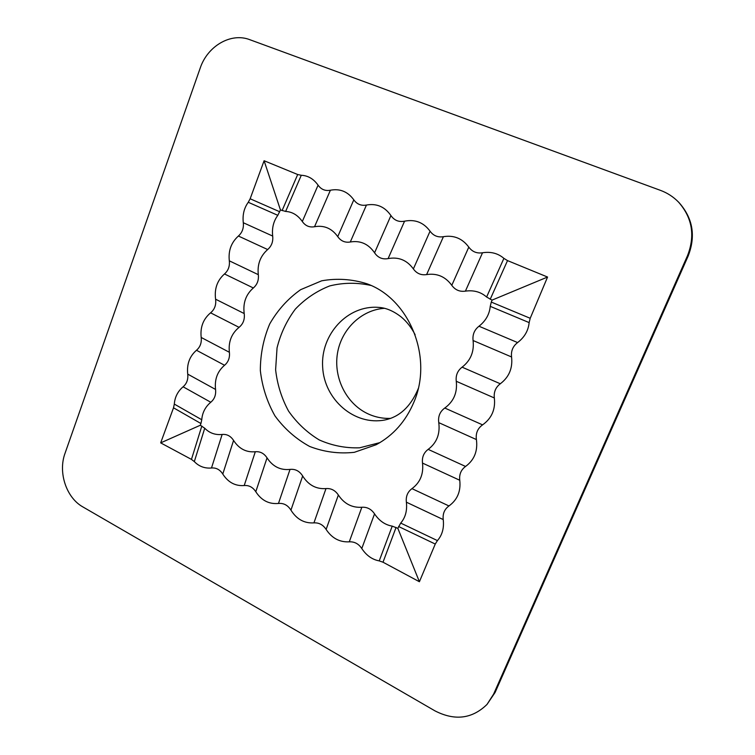 <?xml version="1.0" encoding="UTF-8"?>
<svg xmlns="http://www.w3.org/2000/svg" width="755" height="755" viewBox="0 0 755 755"><rect width="100%" height="100%" fill="white"/><g stroke="black" fill="none" stroke-linecap="round" stroke-linejoin="round"><path stroke-width="1.13" d="M487.013 704.424L495.11 692.439L688.145 256.077L687.512 255.652L493.61 694.119L487.013 704.424C472.168 718.873 454.821 721.025 434.984 710.88L82.88 506.926C66.28 497.734 57.937 472.451 65.015 453.349L200.188 68.139C207.465 46.102 230.888 32.286 249.782 39.685L660.417 190.345C667.345 192.912 673.375 196.81 678.49 202.057C692.307 217.733 695.317 235.598 687.512 255.652M678.49 202.057L679.17 202.755C692.92 218.346 695.912 236.126 688.145 256.077M390.703 418.374C382.492 418.685 374.65 417.053 367.194 413.457C346.073 403.208 333.521 377.642 337.428 353.566C341.232 329.473 361.126 309.937 384.408 308.304M290.024 469.402C280.398 470.412 272.734 466.562 267.034 457.86C264.052 453.349 260.145 451.311 255.303 451.745C246.243 452.556 239.005 448.781 233.569 440.429C230.662 435.984 226.849 434.002 222.13 434.465C215.26 435.144 209.465 433.068 204.737 428.236L200.302 425.254L160.673 442.874L173.518 407.813L200.943 423.527L201.755 419.742C202.312 412.674 205.322 406.841 210.777 402.255C214.533 399.093 216.128 394.818 215.553 389.438C214.458 379.378 217.459 371.318 224.556 365.269C228.359 362.032 229.973 357.7 229.388 352.292C228.255 341.921 231.483 333.606 239.061 327.349C243.214 323.923 244.931 319.327 244.205 313.551C242.846 303.019 245.894 294.497 253.35 287.976C257.247 284.578 258.899 280.143 258.314 274.669C257.181 264.429 260.305 256.058 267.666 249.546C271.611 246.055 273.282 241.562 272.687 236.06C271.809 228.048 273.518 221.139 277.821 215.326L280.445 209.928L285.635 211.438C292.279 211.806 297.838 215.166 302.311 221.508C305.369 225.868 309.446 227.614 314.533 226.727C324.093 225.047 331.832 228.35 337.749 236.636C340.892 241.071 345.073 242.855 350.292 241.996C360.352 240.307 368.449 243.912 374.574 252.812C377.906 257.691 382.417 259.616 388.108 258.597C398.555 256.691 406.973 260.126 413.372 268.931C416.684 273.518 421.101 275.405 426.622 274.584C437.003 273.017 445.393 276.594 451.792 285.333C455.199 290.005 459.729 291.94 465.41 291.137C473.696 289.958 480.765 291.911 486.607 297.017L492.09 300.103L547.564 277.038L530.208 318.289L491.278 302.075L490.24 306.351C489.476 314.316 485.72 320.932 478.981 326.226C474.376 329.841 472.413 334.616 473.083 340.524C474.31 351.651 470.648 360.531 462.088 367.166C457.539 370.696 455.605 375.395 456.265 381.275C457.521 392.609 453.689 401.528 444.78 408.03C439.939 411.569 437.928 416.439 438.759 422.64C440.24 434.012 436.711 442.93 428.17 449.367C423.744 452.707 421.856 457.285 422.507 463.089C423.706 474.008 420.195 482.53 411.966 488.645C407.596 491.901 405.728 496.412 406.379 502.188C407.313 510.625 405.416 517.59 400.707 523.083L397.838 528.33L392.232 526.131C385.107 524.914 379.208 520.827 374.546 513.872C371.328 509.115 367.1 506.907 361.843 507.256C352.038 507.888 344.204 503.812 338.353 495.016C335.22 490.344 331.096 488.192 325.99 488.579C316.194 489.287 308.418 485.087 302.67 475.99C299.509 471.035 295.299 468.836 290.024 469.402L278.463 503.453C283.663 502.962 287.815 505.189 290.939 510.135C296.611 519.213 304.274 523.46 313.929 522.885C318.959 522.573 323.027 524.753 326.122 529.425C331.889 538.202 339.608 542.335 349.272 541.835C354.444 541.552 358.616 543.789 361.787 548.536C366.392 555.482 372.206 559.597 379.227 560.889L383.011 562.211L396.073 527.415M491.278 302.075L492.09 300.103M200.943 423.527L200.302 425.254M413.9 402.132C405.822 421.262 393.251 435.465 376.179 444.733L354.322 452.32C338.948 453.972 324.046 452.009 309.616 446.441C295.988 438.957 284.437 428.783 274.98 415.92C267.081 401.915 262.202 386.815 260.343 370.62C260.343 354.312 263.467 338.75 269.714 323.942C277.651 310.079 287.957 298.659 300.641 289.675L321.677 280.813C336.843 278.095 351.943 279.076 366.977 283.776C409.55 298.98 433.332 357.521 413.9 402.132M400.707 523.083L437.419 540.599L435.257 544.044L419.402 581.737L397.838 528.33M437.419 540.599C442.251 535.097 444.185 528.085 443.232 519.572C442.581 513.749 444.487 509.21 448.961 505.954C457.379 499.838 460.975 491.269 459.757 480.255C459.097 474.395 461.031 469.789 465.561 466.458C474.3 460.012 477.915 451.046 476.405 439.561C475.565 433.304 477.622 428.406 482.577 424.867C491.684 418.364 495.61 409.399 494.336 397.961C493.666 392.024 495.658 387.296 500.301 383.766C509.068 377.123 512.815 368.195 511.569 356.964C510.88 351 512.9 346.196 517.609 342.572C524.517 337.277 528.358 330.624 529.142 322.602L530.208 318.289M379.916 442.619L359.606 447.809C345.582 448.281 332.125 445.648 319.233 439.929C307.115 432.587 296.885 422.97 288.542 411.079C281.587 398.225 277.274 384.446 275.613 369.742L277.047 347.885C280.605 333.606 286.683 320.696 295.29 309.163C305.152 298.81 316.619 291.071 329.671 285.937C343.28 282.568 357.03 282.408 370.922 285.447M419.402 581.737L383.011 562.211M486.607 297.017L503.896 258.361L507.52 260.607L547.564 277.038M503.896 258.361C498.007 253.321 490.882 251.462 482.52 252.765C476.801 253.642 472.224 251.755 468.798 247.121C462.343 238.448 453.878 234.965 443.411 236.683C437.843 237.58 433.389 235.749 430.057 231.19C423.612 222.461 415.118 219.12 404.576 221.177C398.838 222.281 394.289 220.413 390.93 215.562C384.767 206.719 376.603 203.218 366.449 205.049C361.192 205.983 356.973 204.246 353.802 199.848C347.847 191.619 340.043 188.41 330.397 190.222C325.273 191.175 321.168 189.486 318.082 185.164C313.57 178.859 307.964 175.566 301.273 175.283L297.687 174.518L282.077 210.626M280.445 209.928L264.099 160.739L250.15 198.773L248.263 202.283C244.082 208.031 242.421 214.845 243.289 222.725C243.865 228.142 242.242 232.578 238.401 236.032C231.238 242.478 228.208 250.745 229.312 260.824C229.888 266.213 228.284 270.592 224.49 273.961C217.232 280.416 214.269 288.835 215.59 299.207C216.307 304.888 214.647 309.427 210.598 312.825C203.218 319.035 200.084 327.236 201.189 337.457C201.764 342.779 200.198 347.055 196.489 350.263C189.581 356.266 186.664 364.221 187.731 374.131C188.297 379.435 186.749 383.653 183.097 386.786C177.774 391.345 174.849 397.111 174.311 404.085L173.518 407.813M204.737 428.236L194.328 461.598L191.459 459.399L160.673 442.874M194.328 461.598C198.999 466.439 204.718 468.572 211.494 467.996C216.156 467.59 219.913 469.61 222.782 474.046C228.142 482.379 235.286 486.211 244.214 485.531C248.999 485.154 252.85 487.22 255.794 491.731C261.419 500.423 268.969 504.331 278.463 503.453M264.099 160.739L297.687 174.518M418.213 388.636L417.638 390.118C410.201 406.992 399.31 416.939 384.965 419.969C354.425 425.971 324.178 399.584 322.649 367.053C320.46 334.559 347.498 304.897 378.529 307.379C385.918 307.757 393.478 310.956 401.216 316.977C406.681 321.498 411.315 327.406 415.127 334.72M435.257 544.044L398.583 526.509M495.11 692.439L493.61 694.119M443.232 519.572L406.379 502.188M428.17 449.367L465.561 466.458M476.405 439.561L438.759 422.64M411.966 488.645L448.961 505.954M459.757 480.255L422.507 463.089M482.577 424.867L444.78 408.03M361.787 548.536L374.546 513.872M392.232 526.131L379.227 560.889M290.939 510.135L302.67 475.99M325.99 488.579L313.929 522.885M326.122 529.425L338.353 495.016M361.843 507.256L349.272 541.835M517.609 342.572L478.981 326.226M490.24 306.351L529.142 322.602M456.265 381.275L494.336 397.961M500.301 383.766L462.088 367.166M473.083 340.524L511.569 356.964M507.52 260.607L490.203 299.301M482.52 252.765L465.41 291.137M413.372 268.931L430.057 231.19M404.576 221.177L388.108 258.597M451.792 285.333L468.798 247.121M443.411 236.683L426.622 274.584M390.93 215.562L374.574 252.812M183.097 386.786L210.777 402.255M201.755 419.742L174.311 404.085M210.598 312.825L239.061 327.349M229.388 352.292L201.189 337.457M196.489 350.263L224.556 365.269M215.553 389.438L187.731 374.131M215.59 299.207L244.205 313.551M191.459 459.399L201.821 426.046M211.494 467.996L222.13 434.465M267.034 457.86L255.794 491.731M233.569 440.429L222.782 474.046M244.214 485.531L255.303 451.745M250.15 198.773L279.756 211.778M277.821 215.326L248.263 202.283M243.289 222.725L272.687 236.06M253.35 287.976L224.49 273.961M267.666 249.546L238.401 236.032M229.312 260.824L258.314 274.669M318.082 185.164L302.311 221.508M285.635 211.438L301.273 175.283M350.292 241.996L366.449 205.049M353.802 199.848L337.749 236.636M314.533 226.727L330.397 190.222"/></g></svg>
